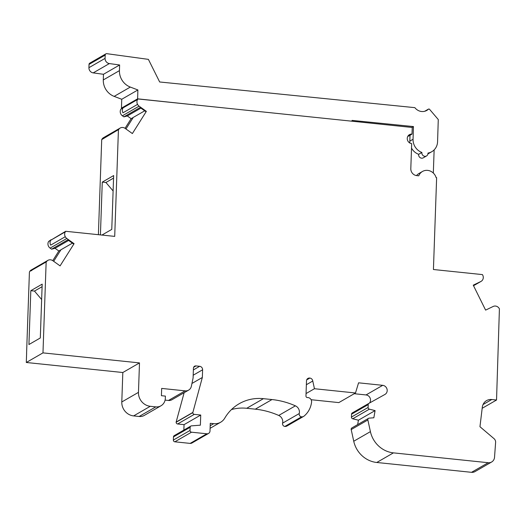 <?xml version="1.0" encoding="UTF-8"?>
<svg xmlns="http://www.w3.org/2000/svg" width="526" height="526" viewBox="0 0 526 526"><rect width="100%" height="100%" fill="white"/><g stroke="black" fill="none" stroke-linecap="round" stroke-linejoin="round"><path stroke-width="0.79" d="M123.36 107.389L120.927 109.125A4.859 4.51 60 0 0 122.38 115.792L123.893 116.871L127.318 115.95L131.125 118.672L125.043 128.324M473.275 285.204L480.83 281.515A4.859 4.51 60 0 0 481.106 281.371A4.859 4.51 60 0 0 482.487 280.088A4.859 4.51 -120 0 0 482.75 275.19L482.46 274.605L433.431 269.509L436.633 177.676L436.107 177.624A9.718 9.021 60 0 0 427.651 170.385A9.718 9.021 60 0 0 422.47 171.469A9.718 9.021 60 0 0 418.762 175.822L416.704 175.605A6.476 6.016 -120 0 1 410.806 168.636L411.68 143.618A4.859 4.51 -120 0 1 407.4 139.798A4.859 4.51 -120 0 1 409.419 134.663A4.859 4.51 -120 0 1 412.009 134.123L412.246 127.47L137.963 98.96L123.045 107.889A4.859 4.51 60 0 0 122.959 112.794L137.549 104.385A4.859 4.51 60 0 0 139.101 106.153L146.366 111.348L132.368 133.565L125.089 128.357A4.859 4.51 60 0 0 120.224 128.022A4.859 4.51 60 0 0 118.751 129.442L101.709 139.62L98.388 234.688M118.422 129.961L114.707 236.384L65.671 231.289L50.759 240.218A4.859 4.51 60 0 0 50.68 245.129L65.27 236.72A4.859 4.51 60 0 0 66.809 238.482L74.081 243.676L60.076 265.886L52.804 260.686A4.859 4.51 60 0 0 47.932 260.35A4.859 4.51 60 0 0 46.466 261.77L29.752 271.416A4.859 4.51 60 0 1 31.225 269.996L33.053 268.944M72.417 243.157L60.95 249.765L53.678 261.31M47.932 260.35L33.348 268.76A4.859 4.51 60 0 0 31.876 270.18L31.547 270.699M144.703 110.835L133.242 117.436L125.964 128.982M120.224 128.022L105.634 136.431A4.859 4.51 60 0 0 104.161 137.851L103.832 138.371M46.137 262.29L42.974 352.88L139.495 362.907L138.463 392.357A12.953 12.026 60 0 0 150.278 406.296L155.795 406.874A9.718 9.021 60 0 0 160.976 405.789A9.718 9.021 60 0 0 165.322 398.327L165.394 396.111L161.416 395.697L161.666 388.418L185.145 390.857A6.476 6.016 60 0 0 188.604 390.134A6.476 6.016 60 0 0 191.365 386.248L193.095 377.977L193.436 368.2A2.591 2.406 60 0 1 195.981 365.918L199.656 366.3A3.241 3.005 60 0 1 202.609 369.785L202.339 377.471L192.812 412.627A1.617 1.506 60 0 0 194.291 414.37L200.728 415.04L200.373 425.172L191.464 425.863A1.617 1.506 60 0 0 190.149 427.29L190.037 430.452A1.617 1.506 60 0 0 191.51 432.194L206.836 433.786A3.241 3.005 60 0 0 210.012 430.939L210.275 423.312L213.74 423.673A12.953 12.026 60 0 0 220.65 422.233A12.953 12.026 60 0 0 224.773 418.117A45.341 42.1 60 0 1 239.205 403.718A45.341 42.1 60 0 1 263.401 398.669L271.981 399.556A80.971 75.179 60 0 1 295.388 405.835A6.476 6.016 60 0 1 299.261 413.541A2.591 2.406 60 0 0 301.556 416.829A3.886 3.61 60 0 0 304.094 416.073A23.322 21.651 60 0 0 311.576 402.166A3.938 3.656 60 0 0 307.454 397.557A1.407 1.308 -120 0 1 305.968 396.039L306.494 380.896A3.241 3.005 60 0 1 309.669 378.049L309.84 378.069A3.241 3.005 -120 0 1 312.766 381.028L314.449 388.721L355.497 392.988L358.574 382.816L382.711 385.328A4.925 4.57 60 0 1 387.044 389.201A4.925 4.57 60 0 1 384.999 394.408A4.925 4.57 60 0 1 384.94 394.441L368.956 403.33A1.617 1.506 60 0 0 368.213 404.586L368.115 407.459A1.617 1.506 60 0 0 369.377 409.169L375.091 410.596L373.848 417.775L369.134 418.144A1.598 1.486 -120 0 0 367.865 419.965L370.409 431.629A25.912 24.058 -120 0 0 393.435 452.866L488.194 462.716A6.476 6.016 60 0 0 491.652 461.992A6.476 6.016 60 0 0 494.545 457.015L495.597 442.616A4.274 3.971 60 0 0 494.026 438.651L479.955 426.711L482.303 407.242A9.718 9.021 60 0 1 486.576 400.602A9.718 9.021 60 0 1 491.764 399.523L496.537 400.016L482.171 408.294M410.01 135.274L409.826 141.113L413.055 139.252A12.953 12.026 60 0 0 421.885 152.455A3.241 3.005 60 0 0 426.527 155.959A3.241 3.005 60 0 0 427.967 153.066A12.953 12.026 60 0 0 431.78 151.705A12.953 12.026 60 0 0 437.573 141.718L438.276 119.54L429.387 109.112L428.578 109.033A9.718 9.021 -120 0 1 426.777 110.427A9.718 9.021 -120 0 1 414.869 107.652L159.667 81.977L148.391 59.366L106.817 53.678A1.617 1.506 60 0 0 105.18 55.098L105.075 58.379A4.859 4.51 60 0 0 109.362 63.574L119.626 64.981L119.441 70.629A16.194 15.037 60 0 0 130.316 87.073L137.891 89.959L137.608 98.829L194.936 104.884M407.913 136.142A4.859 4.51 -120 0 1 408.472 136.162L412.009 134.123M422.47 171.469L418.926 173.514A9.718 9.021 60 0 0 416.526 175.585M434.134 149.897L433.325 173.061M431.78 151.705L428.552 153.566A12.953 12.026 -120 0 1 427.934 153.901M426.527 155.959L423.298 157.82A3.241 3.005 -120 0 1 418.65 154.315A12.953 12.026 -120 0 1 411.523 148.108M409.905 143.059A12.953 12.026 -120 0 1 409.826 141.113M473.472 285.605L479.258 282.271L473.255 285.164L485.61 310.116L493.191 306.454A4.859 4.51 -120 0 1 499.411 308.847L496.537 400.016M51.075 239.711L48.642 241.454A4.859 4.51 60 0 0 50.095 248.114L51.601 249.192L68.314 239.56L67.801 239.856L73.561 243.972L74.081 243.676M65.671 231.289L65.349 231.808A4.859 4.51 60 0 0 65.27 236.72M123.893 116.871L140.606 107.232L140.094 107.534L145.847 111.65L146.366 111.348M137.963 98.96L137.634 99.48A4.859 4.51 60 0 0 137.549 104.385M101.939 235.056L111.768 229.395L113.649 175.559L102.268 182.121L105.936 182.502L113.11 190.958M102.268 182.121L100.42 234.898M30.81 290.694L42.185 284.132L40.305 337.968L28.93 344.53L30.81 290.694L34.473 291.075L41.653 299.531M352.025 121.21L352.052 120.401L413.456 126.575L413.055 139.252M194.232 104.812L194.659 104.569M42.974 352.88L26.3 362.486L26.622 353.334M105.904 53.849L89.749 63.159A1.617 1.506 60 0 0 89.025 64.409L88.92 67.69A4.859 4.51 60 0 0 93.207 72.884L103.471 74.291L103.293 79.939A16.194 15.037 60 0 0 114.162 96.383L121.743 99.269L121.46 108.139L121.973 108.185M121.743 99.269L137.891 89.959M121.46 108.139L137.608 98.829M103.471 74.291L119.626 64.981M424.673 111.282L428.578 109.033M418.65 154.315L421.885 152.455M411.963 127.443L413.456 126.575M60.937 249.784L58.84 251.001L52.751 260.653M68.623 240.441L55.033 248.279L58.84 251.001M51.601 249.192L55.033 248.279M105.338 136.622L103.51 137.674A4.859 4.51 60 0 0 102.044 139.094L101.709 139.62M133.229 117.462L131.125 118.672M140.909 108.119L127.318 115.95M113.557 178.104L105.936 182.502M42.1 286.683L34.473 291.075M26.576 353.327L29.423 271.949M26.3 362.486L122.821 372.52L139.495 362.907M122.821 372.52L121.795 401.969A12.953 12.026 60 0 0 133.611 415.908L139.12 416.48A9.718 9.021 60 0 0 144.308 415.402L160.976 405.789M165.092 400.115L168.471 400.464A6.476 6.016 60 0 0 171.93 399.747L188.604 390.134M202.339 377.471L191.951 383.461M192.818 412.456L176.144 422.069L184.139 392.705M176.144 422.069L176.138 422.24A1.617 1.506 60 0 0 177.617 423.982L194.291 414.37M200.728 415.04L184.054 424.653L177.617 423.982M183.863 430.09L184.054 424.653M190.872 426.047L174.198 435.659A1.617 1.506 60 0 0 173.475 436.902L173.363 440.065A1.617 1.506 60 0 0 174.842 441.807L190.162 443.398A3.241 3.005 60 0 0 191.891 443.037L208.566 433.424M299.261 413.541L282.587 423.154A6.476 6.016 60 0 0 278.714 415.448A80.971 75.179 60 0 0 255.307 409.169L246.727 408.281A45.341 42.1 60 0 0 231.473 409.563M282.587 423.154A2.591 2.406 60 0 0 284.882 426.441A3.886 3.61 60 0 0 286.953 426.007L303.627 416.395M312.766 381.028L306.362 384.716M314.449 388.721L306.053 393.56M311.109 399.714L338.823 402.6L355.497 392.988M354.241 393.711L366.037 394.941A4.925 4.57 60 0 1 370.113 398.037A4.925 4.57 60 0 1 369.482 403.041M352.269 412.956L368.936 403.343L352.282 412.943A1.617 1.506 60 0 0 352.269 412.956A1.617 1.506 60 0 0 351.546 414.199L351.44 417.072A1.617 1.506 60 0 0 352.709 418.775L358.416 420.208L375.091 410.596M357.654 424.6L358.416 420.208M393.435 452.866L376.767 462.479A25.912 24.058 -120 0 1 353.742 441.242L351.19 429.578A1.598 1.486 -120 0 1 351.868 427.934L368.542 418.328M376.767 462.479L471.52 472.322A6.476 6.016 60 0 0 474.978 471.605L491.652 461.992M65.349 231.808L50.759 240.218M137.634 99.48L123.045 107.889M114.162 96.383L130.316 87.073M103.293 79.939L119.441 70.629M93.207 72.884L109.362 63.574M88.92 67.69L105.075 58.379M89.025 64.409L105.18 55.098M31.856 270.206L29.752 271.416M66.809 238.482L50.095 248.114M50.739 240.244L48.642 241.454M104.141 137.878L102.044 139.094M139.101 106.153L122.38 115.792M123.031 107.915L120.927 109.125M480.83 281.515L473.531 285.723L481.106 281.371M491.764 399.523L483.046 404.547M118.751 129.442L104.161 137.851M46.466 261.77L31.876 270.18M121.795 401.969L138.463 392.357M133.611 415.908L150.278 406.296M139.12 416.48L155.795 406.874M185.145 390.857L168.471 400.464M195.981 365.918L193.653 367.26M199.656 366.3L193.377 369.923M202.609 369.785L193.193 375.216M176.138 422.24L192.812 412.627M190.149 427.29L173.475 436.902M173.363 440.065L190.037 430.452M174.842 441.807L191.51 432.194M190.162 443.398L206.836 433.786M213.74 423.673L210.196 425.718M263.401 398.669L246.727 408.281M271.981 399.556L255.307 409.169M295.388 405.835L278.714 415.448M301.556 416.829L284.882 426.441M309.669 378.049L306.763 379.726M309.84 378.069L306.704 379.877M382.711 385.328L366.037 394.941M368.213 404.586L351.546 414.199M368.115 407.459L351.44 417.072M369.377 409.169L352.709 418.775M367.865 419.965L351.19 429.578M370.409 431.629L353.742 441.242M471.52 472.322L488.194 462.716M220.65 422.233L210.104 428.309"/></g></svg>
